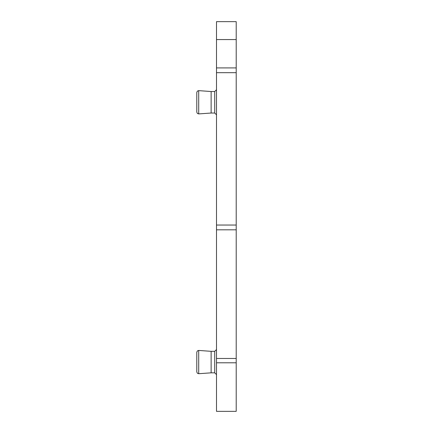 <?xml version="1.0" encoding="UTF-8"?>
<svg xmlns="http://www.w3.org/2000/svg" width="433" height="433" viewBox="0 0 433 433"><rect width="100%" height="100%" fill="white"/><g stroke="black" fill="none" stroke-linecap="round" stroke-linejoin="round"><path stroke-width="0.65" d="M216.5 21.65L216.5 411.35L236.207 411.35L236.207 21.65L216.5 21.65M216.5 374.621L214.708 372.829L214.708 351.325L211.125 351.325L211.125 372.829L198.709 373.717L198.709 350.438L197.372 350.903L196.793 352.224L196.793 371.931L197.372 373.251L198.709 373.717M211.125 113.029L214.708 113.029L216.5 114.821L214.708 113.029L214.708 91.525L211.125 91.525L211.125 113.029L198.709 113.917L198.709 90.638L197.372 91.103L196.793 92.424L196.793 112.131L197.372 113.451L198.709 113.917L197.372 113.451L196.793 112.131M216.5 362.789L236.207 362.789M216.5 358.464L236.207 358.464M216.5 229.809L236.207 229.809M216.5 225.046L236.207 225.046M216.5 72.679L236.207 72.679M216.5 67.916L236.207 67.916M216.5 39.565L236.207 39.565M214.708 351.325L216.5 349.534M214.708 372.829L211.125 372.829M211.125 351.325L198.709 350.438M214.708 91.525L216.5 89.734L214.708 91.525M211.125 91.525L198.709 90.638"/></g></svg>
